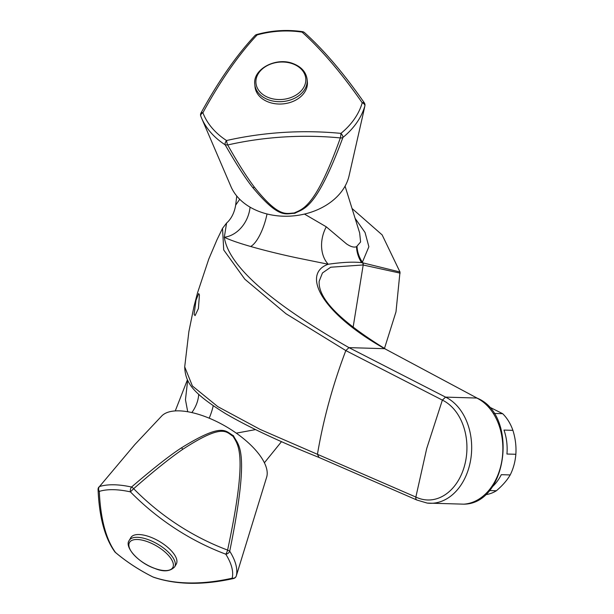<?xml version="1.0" encoding="UTF-8"?>
<svg xmlns="http://www.w3.org/2000/svg" width="614" height="614" viewBox="0 0 614 614"><rect width="100%" height="100%" fill="white"/><g stroke="black" fill="none" stroke-linecap="round" stroke-linejoin="round"><path stroke-width="0.92" d="M384.471 348.43L395.992 311.843L399.998 272.002L382.138 234.893L352.045 208.507M187.723 411.756L185.459 399.699L187.669 380.373M255.493 429.608L236.313 433.154M198.713 394.295A30.048 22.564 -49.6 0 1 191.844 412.57M416.898 500.034L318.574 457.269C279.907 441.796 248.885 427.244 225.507 413.606C192.382 392.991 185.321 382.622 184.707 366.873L192.405 385.991L217.832 406.66L260.098 429.393L415.855 497.056A3.753 2.418 115.8 0 0 416.868 500.026L427.198 503.089A54.661 40.186 -88.3 0 0 470.6 460.254A54.661 40.186 -88.3 0 0 445.572 397.12L348.982 347.631C270.014 302.525 228.454 265.732 224.317 237.25C229.521 239.851 238.293 242.921 250.65 246.483C264.803 250.512 280.007 254.257 296.255 257.726L328.229 264.243C342.482 262.209 353.61 261.679 361.615 262.662L362.383 262.216L368.876 246.744L365.054 232.499L355.115 218.361M318.965 457.369L317.446 454.283C323.286 419.608 332.742 385.039 345.82 350.579L348.982 347.631L384.679 348.683L477.285 398.194C518.538 415.041 507.694 504.186 463.739 504.163A54.661 40.186 -88.3 0 0 502.321 457.591A54.661 40.186 -88.3 0 0 476.763 398.041L445.572 397.12L442.372 400.105L426.715 448.512L415.855 497.056A51.422 37.815 -88.3 0 0 464.537 465.719A51.422 37.815 -88.3 0 0 442.372 400.105L345.82 350.579L285.994 313.746L244.84 279.209L223.719 249.959L222.537 228.339L216.995 239.752L208.768 259.085L197.524 292.855L194.039 306.248L188.874 331.606L184.707 366.873M194.101 314.345L195.973 300.361L198.667 293.546L199.427 294.873L198.414 308.535L195.075 315.627L194.101 314.345M222.537 228.339L226.581 223.036L224.317 237.25A30.048 24.023 110.7 0 0 250.067 207.156M477.308 398.202L384.679 348.683C320.301 312.396 301.589 273.552 328.229 264.243A30.048 22.611 107.5 0 1 326.28 226.819L346.511 243.888C350.671 246.744 354.009 247.68 356.527 246.698L360.61 241.947L359.643 232.898L345.068 186.149M304.452 214.071L326.28 226.819M236.766 196.019L235.653 205.16L239.721 199.266M356.527 246.698A30.048 27.392 49.8 0 0 361.615 262.662L362.713 262.823L362.383 262.216A30.048 27.285 45.2 0 1 357.026 246.536M385.277 348.89C339.933 320.961 317.906 298.412 319.18 281.22L322.457 272.961L330.716 267.22L363.012 264.972A3.753 3.262 96.8 0 0 362.713 262.823L399.998 272.002M363.227 113.521L349.074 175.804A61.032 45.659 174.8 0 1 260.167 211.868A61.032 45.659 -5.2 0 1 230.956 186.564L201.546 118.011A84.77 63.419 -5.2 0 0 225.154 144.804L227.694 144.965A3.753 0.752 -102.7 0 1 226.535 140.529A243.428 161.428 -2.3 0 1 249.407 136.147A243.428 161.428 -2.3 0 1 340.916 133.384A3.753 0.568 95.5 0 1 340.356 137.927C315.427 207.724 302.572 209.013 294.152 212.997C286.155 213.265 279.255 218.254 254.472 187.278C246.866 177.269 237.94 163.163 227.694 144.965A239.782 159.011 177.7 0 1 340.356 137.927A3.753 2.717 19.5 0 0 342.919 137.444C315.734 210.84 303.516 208.292 294.85 213.311C285.525 213.288 279.846 219.958 252.669 187.47C245.646 178.697 236.474 164.475 225.154 144.804A3.753 1.804 122.9 0 1 226.535 140.529A82.33 61.592 -5.2 0 1 202.896 112.753A3.753 1.389 -151.3 0 0 200.993 112.999A3.753 3.753 0 0 0 200.786 116.146L200.786 116.146A3.753 2.441 -21 0 1 202.896 112.753A243.428 86.044 110 0 1 257.113 34.937A3.753 0.591 -105.5 0 0 256.69 34.53C271.841 30.378 287.114 29.426 302.525 31.667A3.753 0.775 98.5 0 0 302.057 32.128A3.753 2.801 -48.2 0 1 304.475 32.58C323.946 50.095 343.894 73.519 364.317 102.853A3.753 1.481 145.2 0 0 362.222 102.807A243.428 75.384 -116.7 0 0 313.969 43.494A243.428 75.384 -116.7 0 0 302.057 32.128A82.33 61.592 -5.2 0 0 257.113 34.937A3.753 2.709 43.2 0 0 254.963 35.574C236.367 55.475 218.377 81.278 200.993 112.999M364.317 102.853A3.753 3.753 0 0 1 364.908 105.754L363.25 113.421L364.908 105.738M268.748 102.154A26.295 19.671 174.8 0 1 255.002 86.689L254.787 84.348A26.295 19.671 174.8 0 0 268.533 99.813A26.295 19.671 174.8 0 0 295.188 97.956A26.295 19.671 174.8 0 0 307.153 79.574L307.368 81.915A26.295 19.671 -5.2 0 1 295.403 100.297A26.295 19.671 -5.2 0 1 268.748 102.154M200.809 116.2A3.753 2.441 -21 0 1 200.786 116.146L201.546 118.011A84.77 63.419 -5.2 0 1 200.809 116.2M362.222 102.807A3.753 2.395 16.2 0 1 364.862 105.953A84.77 63.419 -5.2 0 1 342.919 137.444A3.753 1.665 -129.1 0 0 340.916 133.384A82.33 61.592 -5.2 0 0 362.222 102.807M363.012 264.972L400.136 273.138M353.058 327.623L363.196 264.995A3.753 3.262 97 0 0 362.905 262.846M134.75 444.659L161.643 416.077A61.032 25.834 -149.8 0 1 204.255 416.261A61.032 25.834 30.2 0 1 266.668 477.124L236.29 575.924A3.753 3.377 -166.2 0 1 232.169 578.204A3.753 2.264 77.4 0 0 233.512 578.526A3.753 3.753 0 0 0 236.275 575.993A3.753 2.302 -162.5 0 0 236.29 575.924A84.77 35.881 -149.8 0 0 229.728 551.203L227.602 550.083A3.753 0.783 110.6 0 1 225.791 554.189A243.428 218.891 -133.6 0 1 147.69 507.962A243.428 218.891 -133.6 0 1 130.414 491.875L133.652 488.698C153.692 471.138 170.07 458.006 182.795 449.287C223.634 422.685 226.282 432.294 233.136 436.362C238.032 445.342 248.363 452.779 227.602 550.083A239.782 215.606 46.4 0 1 133.652 488.698A3.753 1.642 -131.3 0 0 131.526 487.04C153.354 468.313 169.994 455.25 181.437 447.859C224.187 421.327 225.484 431.78 233.458 435.694C238.025 445.894 250.988 446.716 229.728 551.203A3.753 2.648 -32.1 0 1 225.791 554.189A82.33 34.844 -149.8 0 1 232.161 578.204A243.428 132.847 -42.1 0 1 167 580.714A243.428 132.847 -42.1 0 1 153.001 576.983A3.753 0.522 116.4 0 0 153.047 577.03C139.163 570.099 126.607 561.894 115.363 552.408A3.753 1.328 -49.7 0 0 115.524 552.493A3.753 3.423 143.7 0 1 114.772 551.763A3.753 3.753 0 0 0 115.363 552.408A3.753 1.328 -49.7 0 1 115.278 552.308M98.892 487.017A3.753 3.753 0 0 0 98.071 489.519A3.753 2.671 -2.5 0 0 99.307 491.4A3.753 3.17 -107.4 0 1 99.491 486.549L134.727 444.682L99.491 486.549A84.77 35.881 -149.8 0 1 131.526 487.04A3.753 2.049 102.4 0 0 130.414 491.875A82.33 34.844 -149.8 0 0 99.307 491.4A243.428 86.044 110 0 0 115.524 552.493A82.33 34.844 -149.8 0 0 153.001 576.983A3.753 3.016 -70.9 0 0 153.492 577.214C176.21 584.889 202.881 585.326 233.512 578.526M130.813 537.664A26.295 11.129 30.2 0 1 149.824 536.866A26.295 11.129 -149.8 0 1 176.272 564.089L174.66 566.86A26.295 11.129 30.2 0 0 148.212 539.637A26.295 11.129 30.2 0 0 129.201 540.435L130.813 537.664M492.09 487.017A44.692 32.864 91.7 0 0 501.3 474.676L510.203 474.944A44.692 32.864 -88.3 0 0 513.972 465.067A44.692 32.864 -88.3 0 0 515.852 454.283C516.397 446.347 515.415 438.373 512.905 430.345A44.692 32.864 -88.3 0 0 502.659 413.69L488.66 406.675M485.214 494.715A44.692 32.864 -88.3 0 0 496.381 490.763C502.513 485.536 507.126 480.263 510.203 474.944M489.297 490.555L496.381 490.763M515.852 454.283L506.949 454.022A44.692 32.864 91.7 0 0 504.002 430.084L512.905 430.345M493.932 413.437L502.659 413.69M213.227 405.777A30.048 10.522 -66 0 1 209.213 418.188M250.65 246.483A30.048 10.031 106 0 0 267.021 213.964M252.669 187.47A3.753 2.556 -37 0 0 254.472 187.278M269.039 97.764A25.005 18.704 174.8 0 1 258.878 72.782A25.005 18.704 174.8 0 1 292.694 63.81A25.005 18.704 174.8 0 1 302.848 88.784A25.005 18.704 174.8 0 1 269.039 97.764M236.221 576.124A3.753 2.302 -162.5 0 0 236.267 575.993L238.531 568.71M154.659 568.372A25.005 10.584 30.2 0 1 129.14 547.043A25.005 10.584 30.2 0 1 147.583 541.717A25.005 10.584 30.2 0 1 173.102 563.046A25.005 10.584 30.2 0 1 154.659 568.372M181.437 447.859A3.753 1.627 55.4 0 1 182.795 449.287M264.411 462.749L281.511 441.635M175.259 410.927L187.408 379.836M226.581 223.036C227.464 222.268 233.719 217.087 235.653 205.16M307.153 79.574C306.14 72.183 301.482 66.865 293.162 63.626C276.246 56.703 252.592 69.044 254.787 84.348M304.475 32.58A3.753 3.753 0 0 0 302.525 31.667M256.69 34.53A3.753 3.753 0 0 0 254.963 35.574M174.66 566.86C170.139 571.557 163.501 572.079 154.743 568.426C138.534 563.015 123.997 546.775 129.201 540.435M98.071 489.519C99.238 517.072 104.802 537.818 114.772 551.763M153.047 577.03A3.753 3.753 0 0 0 153.492 577.214M463.739 504.163L427.198 503.089"/></g></svg>
